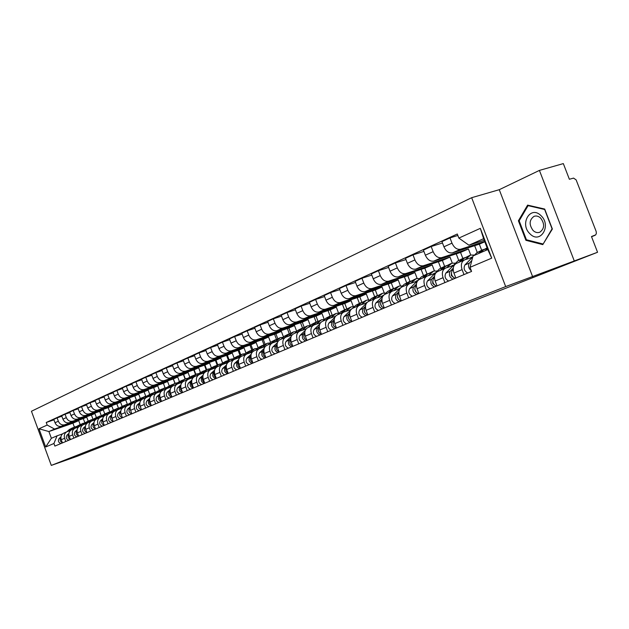 <?xml version="1.0" encoding="UTF-8"?>
<svg xmlns="http://www.w3.org/2000/svg" width="629" height="629" viewBox="0 0 629 629"><rect width="100%" height="100%" fill="white"/><g stroke="black" fill="none" stroke-linecap="round" stroke-linejoin="round"><path stroke-width="0.94" d="M574.159 260.626L539.415 170.404L499.261 189.691L471.664 197.695L31.45 411.256L51.295 465.405L505.677 286.588L597.55 252.268L77.06 456.332L51.295 465.405M539.415 170.404L563.332 163.595L569.371 179.257L573.569 178.109L576.133 179.878L596.143 231.378L596.355 233.351L595.749 234.845L591.48 236.535L597.55 252.268M484.684 241.481L460.664 249.226C457.055 249.855 454.169 247.826 451.992 243.148L449.994 237.911L441.951 241.599L443.932 246.796C446.095 251.443 448.972 253.448 452.566 252.819L479.337 244.17L481.649 250.232M464.116 260.091L456.505 263.386C453.344 265.021 452.487 268.253 453.949 273.072L462.087 269.613C460.617 264.762 461.458 261.515 464.627 259.871L472.379 257.308M462.087 269.613L463.99 274.606M457.857 235.458L449.994 237.911M453.949 273.072L455.836 278.018M470.72 254.989L468.416 248.974L441.723 257.623C438.138 258.26 435.276 256.278 433.137 251.679L431.179 246.529L423.403 250.09L425.353 255.201C427.476 259.769 430.33 261.727 433.9 261.09L460.546 252.441L462.826 258.401M444.907 282.602L443.044 277.696C441.605 272.923 442.454 269.723 445.607 268.088L453.328 265.524M474.659 245.68L477.222 252.386M442.478 242.975L431.179 246.529M445.104 268.308L437.76 271.484C434.615 273.112 433.751 276.296 435.182 281.037L437.037 285.904M452.267 263.048L449.994 257.096L423.419 265.737C419.858 266.382 417.019 264.439 414.92 259.919L412.994 254.863L405.485 258.299L407.395 263.323C409.487 267.812 412.309 269.739 415.863 269.086L442.384 260.445L444.617 266.311M426.478 290.331L424.646 285.503C423.231 280.809 424.095 277.656 427.24 276.029L434.914 273.473M456.229 253.849L458.683 260.272M423.907 251.411L412.994 254.863M426.737 276.249L419.645 279.307C416.516 280.927 415.643 284.072 417.043 288.735L418.859 293.523M434.419 270.855L432.17 264.943L405.721 273.584C402.183 274.236 399.376 272.333 397.3 267.891L395.413 262.914L388.148 266.24L390.027 271.185C392.087 275.596 394.878 277.475 398.416 276.823L424.803 268.19L426.997 273.961M408.653 297.8L406.853 293.059C405.469 288.436 406.342 285.322 409.471 283.71L417.113 281.155M438.389 261.75L440.764 267.978M405.964 259.557L395.413 262.914M408.968 283.923L402.128 286.879C399.014 288.491 398.133 291.589 399.501 296.173L401.286 300.882M417.153 278.435L414.912 272.546L388.604 281.171C385.082 281.831 382.306 279.968 380.262 275.596L378.406 270.698L371.377 273.922L373.225 278.781C375.246 283.129 378.013 284.968 381.528 284.308L407.781 275.691L409.935 281.36M391.411 305.026L389.65 300.355C388.29 295.811 389.17 292.737 392.284 291.133L399.887 288.585M421.123 269.393L423.443 275.494M388.604 267.443L378.406 270.698M391.788 291.353L385.184 294.207C382.078 295.803 381.19 298.861 382.534 303.375L384.288 308.013M400.437 285.786L398.204 279.905L372.038 288.522C368.539 289.183 365.779 287.359 363.774 283.058L361.95 278.238L355.149 281.352L356.957 286.14C358.955 290.417 361.691 292.218 365.182 291.557L391.293 282.948L393.408 288.546L388.321 292.847M374.727 312.015L372.989 307.424C371.668 302.95 372.549 299.915 375.647 298.327L383.053 295.834M404.392 276.799L406.664 282.783M371.818 275.07L361.95 278.238M375.151 298.539L368.775 301.299C365.677 302.887 364.796 305.898 366.109 310.349L367.831 314.909M384.24 292.91L382.015 287.036L355.99 295.638C352.507 296.298 349.787 294.514 347.806 290.284L346.013 285.535L339.424 288.554L341.201 293.271C343.167 297.47 345.879 299.239 349.347 298.578L375.309 289.985L377.408 295.52M358.577 318.785L356.863 314.264C355.566 309.861 356.462 306.866 359.536 305.285L366.676 302.879M388.179 283.978L390.412 289.843M355.566 282.46L346.013 285.535M359.049 305.497L352.877 308.163C349.803 309.743 348.906 312.723 350.196 317.095L351.894 321.592M368.539 299.836L366.314 293.955L340.438 302.525C336.987 303.194 334.282 301.448 332.34 297.281L330.571 292.611L324.187 295.536L325.932 300.175C327.874 304.318 330.563 306.048 334.007 305.38L359.819 296.817L361.895 302.305M342.923 325.35L341.24 320.9C339.967 316.56 340.863 313.604 343.929 312.031L350.817 309.704M372.462 290.928L374.648 296.691M339.825 289.615L330.571 292.611M343.442 312.243L337.474 314.822C334.416 316.387 333.519 319.328 334.777 323.644L336.444 328.063C333.166 326.388 332.348 324.014 333.991 320.932L334.18 320.751M353.317 306.551L351.092 300.654L325.366 309.209C321.938 309.877 319.257 308.163 317.338 304.066L315.609 299.459L309.413 302.297L311.135 306.873C313.038 310.946 315.703 312.644 319.123 311.976L344.786 303.437L346.815 308.8M327.748 331.703L326.097 327.324C324.855 323.047 325.751 320.13 328.802 318.573L335.438 316.324M357.217 297.674L359.356 303.327M324.572 296.55L315.609 299.459M328.314 318.785L322.535 321.277C319.493 322.834 318.596 325.736 319.831 329.981L321.474 334.337M338.544 313.077L336.318 307.164L310.75 315.695C307.337 316.363 304.688 314.681 302.801 310.647L301.094 306.111L295.087 308.863L296.778 313.368C298.657 317.378 301.291 319.052 304.695 318.376L330.201 309.861L332.183 315.121M313.038 337.875L311.418 333.559C310.191 329.344 311.096 326.467 314.123 324.918L320.531 322.732M342.42 304.224L344.519 309.775M309.783 303.28L301.094 306.111M313.643 325.122L308.045 327.544C305.026 329.085 304.122 331.947 305.332 336.138L306.944 340.423M324.21 319.414L321.977 313.478L296.566 321.977C293.177 322.653 290.551 321.002 288.687 317.024L287.013 312.558L281.179 315.231L282.846 319.674C284.693 323.62 287.311 325.264 290.684 324.588L316.033 316.096L317.983 321.277M298.767 343.859L297.171 339.605C295.968 335.454 296.872 332.607 299.884 331.066L306.079 328.959M328.055 310.577L330.107 316.025M295.441 309.806L287.013 312.558M299.404 331.279L293.987 333.614C290.975 335.147 290.071 337.977 291.266 342.105L292.855 346.335M310.286 325.57L308.053 319.618L282.791 328.086C279.433 328.763 276.831 327.143 274.991 323.22L273.34 318.817L267.679 321.411L269.322 325.791C271.146 329.682 273.733 331.294 277.09 330.618L302.274 322.158L304.2 327.277M284.913 349.661L283.341 345.47C282.154 341.382 283.066 338.567 286.061 337.042L292.045 334.998M314.099 316.749L316.12 322.103M281.517 316.135L273.34 318.817M285.582 337.246L280.337 339.518C277.342 341.036 276.438 343.835 277.609 347.9L279.056 351.815M296.699 331.381L294.514 325.578L269.416 334.015C266.083 334.691 263.504 333.103 261.695 329.242L260.068 324.902L254.564 327.418L256.184 331.735C257.984 335.572 260.548 337.152 263.873 336.468L288.908 328.047L290.802 333.095M271.461 355.299L269.912 351.171C268.748 347.137 269.66 344.362 272.64 342.844L278.419 340.863M300.544 322.74L302.518 328M268.009 322.292L260.068 324.902M272.16 343.049L267.073 345.25C264.101 346.76 263.189 349.52 264.345 353.529L265.878 357.642M283.467 336.979L281.36 331.373L256.428 339.778C253.11 340.454 250.562 338.889 248.777 335.084L247.173 330.807L241.827 333.252L243.415 337.506C245.192 341.288 247.732 342.844 251.042 342.16L275.911 333.771L277.774 338.748M258.385 360.779L256.86 356.706C255.72 352.727 256.632 349.983 259.596 348.482L265.186 346.563M287.359 328.566L289.309 333.755M254.887 328.259L247.173 330.807M259.124 348.686L254.187 350.817C251.23 352.319 250.326 355.047 251.451 359.002L252.968 363.051M270.604 342.435L268.575 337.002L243.8 345.376C240.506 346.052 237.974 344.519 236.213 340.769L234.641 336.546L229.443 338.929L231.008 343.119C232.761 346.854 235.277 348.38 238.556 347.695L263.268 339.346L265.108 344.252M245.687 366.102L244.186 362.084C243.061 358.16 243.973 355.456 246.914 353.962L252.331 352.098M274.543 334.235L276.461 339.361M242.134 334.07L234.641 336.546M246.45 354.158L241.662 356.234C238.721 357.72 237.817 360.417 238.926 364.317L240.42 368.311M258.094 347.743L256.129 342.483L231.519 350.817C228.248 351.501 225.748 349.991 224.01 346.288L222.454 342.129L217.398 344.44L218.939 348.576C220.669 352.256 223.161 353.757 226.424 353.073L250.971 344.763L252.779 349.606M233.335 371.283L231.857 367.32C230.757 363.444 231.669 360.771 234.586 359.285L239.83 357.484M262.065 339.746L263.944 344.755M229.734 339.707L222.454 342.129M234.122 359.489L229.475 361.494C226.558 362.972 225.646 365.638 226.739 369.49L228.209 373.429M245.923 352.908L244.021 347.821L219.568 356.116C216.329 356.792 213.844 355.314 212.13 351.658L210.597 347.554L205.683 349.81L207.2 353.891C208.907 357.516 211.375 358.994 214.615 358.31L238.996 350.031L240.781 354.811M221.322 376.315L219.867 372.407C218.782 368.586 219.694 365.936 222.595 364.466L227.674 362.721M249.933 345.109L251.773 350.031M217.681 345.203L210.597 347.554M222.131 364.671L217.626 366.621C214.725 368.083 213.813 370.717 214.89 374.514L216.337 378.406M234.082 357.956L232.235 353.011L207.947 361.266C204.724 361.95 202.271 360.488 200.572 356.887L199.071 352.838L194.282 355.031L195.776 359.057C197.459 362.634 199.912 364.089 203.12 363.405L227.344 355.165L229.105 359.882M209.63 381.213L208.199 377.361C207.13 373.587 208.042 370.968 210.927 369.514L215.849 367.816M238.116 350.337L239.924 355.188M205.958 350.542L199.071 352.838M210.471 369.71L206.084 371.605C203.206 373.06 202.294 375.662 203.356 379.413L204.779 383.25M222.556 362.878L220.755 358.066L196.633 366.282C193.433 366.966 190.996 365.528 189.329 361.974L187.843 357.98L183.181 360.11L184.659 364.089C186.318 367.619 188.747 369.05 191.931 368.366L215.991 360.165L217.728 364.82M198.253 385.986L196.838 382.18C195.792 378.454 196.704 375.867 199.574 374.42L204.339 372.769M226.605 355.416L228.382 360.197M194.542 355.739L187.843 357.98M199.11 374.617L194.856 376.457C191.994 377.903 191.082 380.474 192.128 384.177L193.535 387.959M211.328 367.698L209.575 362.988L185.61 371.173C182.434 371.849 180.02 370.434 178.377 366.935L176.906 362.988L172.37 365.064L173.824 368.987C175.467 372.478 177.873 373.878 181.034 373.201L204.936 365.04L206.642 369.632M187.175 390.625L185.783 386.866C184.753 383.195 185.657 380.639 188.511 379.201L193.134 377.597M215.385 360.37L217.139 365.079M183.432 360.802L176.906 362.988M188.055 379.397L183.92 381.19C181.073 382.621 180.169 385.16 181.191 388.816L182.575 392.551M200.399 372.399L198.678 367.792L174.878 375.93C171.725 376.606 169.335 375.214 167.707 371.755L166.26 367.863L161.834 369.891L163.273 373.76C164.892 377.203 167.275 378.587 170.42 377.903L194.157 369.789L195.839 374.326M176.387 395.146L175.011 391.442C173.997 387.81 174.901 385.286 177.732 383.855L182.221 382.298M204.456 365.197L206.186 369.836M172.613 365.732L166.26 367.863M177.284 384.052L173.258 385.789C170.435 387.212 169.531 389.728 170.538 393.337L171.906 397.025M189.738 376.999L188.055 372.47L164.413 380.569C161.283 381.245 158.917 379.877 157.313 376.464L155.882 372.62L151.573 374.593L152.989 378.414C154.592 381.811 156.951 383.171 160.073 382.495L183.644 374.412L185.311 378.902M165.875 399.557L164.515 395.893C163.516 392.315 164.421 389.815 167.235 388.392L171.591 386.882M193.803 369.907L195.501 374.475M162.078 370.536L155.882 372.62M166.787 388.588L162.872 390.279C160.065 391.694 159.161 394.179 160.151 397.748L161.504 401.388M179.351 381.488L177.7 377.03L154.223 385.09C151.109 385.766 148.766 384.413 147.178 381.048L145.771 377.251L141.564 379.169L142.964 382.951C144.544 386.3 146.887 387.645 149.985 386.969L173.392 378.933L175.035 383.352M155.622 403.849L154.286 400.233C153.303 396.695 154.207 394.226 156.998 392.818L161.228 391.348M183.416 374.491L185.083 378.996M151.801 375.214L145.771 377.251M156.55 393.015L152.745 394.658C149.961 396.058 149.057 398.519 150.032 402.041L151.361 405.634M169.225 385.876L167.597 381.481L144.277 389.493C141.187 390.169 138.867 388.848 137.295 385.514L135.903 381.764L131.807 383.643L133.191 387.378C134.748 390.688 137.067 392.001 140.141 391.324L163.398 383.336L165.018 387.7M145.629 408.04L144.308 404.471C143.341 400.972 144.245 398.527 147.021 397.135L151.125 395.704M173.274 378.973L174.925 383.407L171.277 385.31L168.25 388.038M141.792 379.774L135.903 381.764M146.573 397.324L142.869 398.928C140.102 400.319 139.198 402.749 140.165 406.232L141.478 409.778M159.349 390.161L157.737 385.829L134.575 393.793C131.516 394.469 129.204 393.164 127.656 389.878L126.287 386.167L122.285 387.999L123.654 391.686C125.195 394.957 127.49 396.254 130.541 395.586L153.641 387.629L155.237 391.953M135.88 412.129L134.582 408.598C133.623 405.147 134.527 402.725 137.279 401.341L141.273 399.95M167.597 381.481L163.398 383.336L165.002 387.708M132.027 384.233L126.287 386.167M136.847 401.53L133.238 403.087C130.486 404.471 129.59 406.877 130.533 410.312L131.831 413.827M149.702 394.359L148.114 390.066L125.116 397.992C122.073 398.668 119.785 397.379 118.252 394.131L116.9 390.467L113 392.252L114.344 395.9C115.87 399.132 118.15 400.406 121.177 399.737L144.112 391.828L145.7 396.105M126.374 416.107L125.085 412.624C124.149 409.212 125.045 406.821 127.781 405.446L131.658 404.093M122.498 388.573L116.9 390.467M127.349 405.634L123.834 407.152C121.106 408.52 120.21 410.91 121.138 414.299L122.419 417.766C119.604 416.587 118.975 414.723 120.532 412.184L118.409 413.088C116.86 415.627 117.489 417.483 120.288 418.662M140.291 398.448L138.726 394.202L115.878 402.088C112.858 402.757 110.594 401.491 109.076 398.283L107.74 394.666L103.934 396.412L105.263 400.005C106.765 403.197 109.029 404.463 112.033 403.787L134.81 395.924L136.383 400.17M117.096 419.999L115.822 416.555C114.895 413.182 115.791 410.816 118.511 409.455L122.278 408.135M113.204 392.811L107.74 394.666M118.079 409.636L114.659 411.114C111.946 412.482 111.05 414.833 111.97 418.191L113.236 421.619M131.099 402.434L129.55 398.243L106.859 406.082C103.864 406.751 101.615 405.501 100.121 402.332L98.8 398.762L95.081 400.461L96.394 404.022C97.88 407.175 100.121 408.418 103.109 407.749L125.729 399.926L127.286 404.14M108.031 423.797L106.781 420.392C105.869 417.066 106.757 414.715 109.462 413.363L113.126 412.081M104.131 396.946L98.8 398.762M109.029 413.552L105.696 414.991C103.007 416.343 102.11 418.678 103.014 421.988L104.265 425.377M122.12 406.334L120.587 402.19L98.053 409.99C95.081 410.658 92.848 409.424 91.37 406.295L90.073 402.757L86.44 404.423L87.73 407.938C89.2 411.051 91.425 412.278 94.389 411.61L116.852 403.834L118.401 408.017M99.185 427.508L97.951 424.143C97.047 420.848 97.935 418.529 100.624 417.184L104.186 415.934M95.278 400.988L90.073 402.757M100.192 417.365L96.945 418.772C94.271 420.117 93.375 422.421 94.271 425.699L95.506 429.049M113.338 410.147L111.828 406.051L89.452 413.803C86.495 414.472 84.286 413.253 82.824 410.155L81.542 406.664L77.988 408.292L79.27 411.767C80.724 414.849 82.926 416.052 85.866 415.392L108.18 407.655L109.721 411.814M90.545 431.124L89.318 427.806C88.437 424.544 89.326 422.248 91.983 420.919L95.451 419.7M86.621 404.927L81.542 406.664M91.567 421.1L88.39 422.468C85.741 423.797 84.852 426.085 85.733 429.324L86.951 432.634M104.768 413.874L103.266 409.817L81.047 417.53C78.114 418.191 75.92 416.996 74.474 413.937L73.208 410.478L69.74 412.074L70.998 415.51C72.437 418.552 74.623 419.74 77.548 419.079L99.704 411.39L101.238 415.533M82.1 434.67L80.889 431.376C80.017 428.16 80.905 425.888 83.547 424.559L86.928 423.372M78.169 408.787L73.208 410.478M83.13 424.74L80.04 426.077C77.398 427.398 76.518 429.662 77.383 432.87L78.586 436.141M96.379 417.514L94.9 413.505L72.83 421.171C69.921 421.831 67.743 420.652 66.32 417.625L65.062 414.212L61.673 415.761L62.924 419.166C64.347 422.177 66.509 423.348 69.41 422.688L91.417 415.038L92.943 419.166M73.852 438.122L72.657 434.875C71.792 431.691 72.673 429.442 75.307 428.121L78.594 426.973M69.913 412.553L65.062 414.212M74.882 428.302L71.871 429.607C69.253 430.92 68.372 433.161 69.229 436.329L70.417 439.569M88.178 421.076L86.723 417.106L64.795 424.732C61.909 425.393 59.755 424.229 58.34 421.233L57.097 417.86L53.787 419.378L55.022 422.735C56.429 425.715 58.568 426.871 61.453 426.218L83.311 418.607L84.829 422.727M65.786 441.503L64.606 438.295C63.749 435.142 64.63 432.917 67.24 431.612L70.44 430.48M61.846 416.233L57.097 417.86M66.831 431.785L63.883 433.059C61.28 434.364 60.408 436.581 61.249 439.718L62.428 442.91M86.723 417.106L83.311 418.607M94.9 413.505L91.417 415.038M103.266 409.817L99.704 411.39M111.828 406.051L108.18 407.655M120.587 402.19L116.852 403.834M129.55 398.243L125.729 399.926M138.726 394.202L134.81 395.924M148.114 390.066L144.112 391.828M157.737 385.829L153.641 387.629M177.7 377.03L173.392 378.933M188.055 372.47L183.644 374.412M198.678 367.792L194.157 369.789M209.575 362.988L204.936 365.04M220.755 358.066L215.991 360.165M232.235 353.011L227.344 355.165M244.021 347.821L238.996 350.031M256.129 342.483L250.971 344.763M268.575 337.002L263.268 339.346M281.36 331.373L275.911 333.771M294.514 325.578L288.908 328.047M308.053 319.618L302.274 322.158M321.977 313.478L316.033 316.096M336.318 307.164L330.201 309.861M351.092 300.654L344.786 303.437M366.314 293.955L359.819 296.817M382.015 287.036L375.309 289.985M398.204 279.905L391.293 282.948M414.912 272.546L407.781 275.691M432.17 264.943L424.803 268.19M449.994 257.096L442.384 260.445M468.416 248.974L460.546 252.441M484.794 241.764L479.337 244.17M468.935 245.2L458.856 238.092L480.328 228.343L491.721 258.142L470.02 267.325L473.039 255.94L487.782 249.571L483.615 238.69L468.935 245.2L484.228 240.286M80.158 424.559L78.719 420.636L72.925 423.183L48.905 431.557L51.374 438.287L57.058 435.826L53.937 443.492L54.88 446.079L471.585 271.421L470.02 267.325M53.937 443.492L45.673 446.991L38.99 428.774L47.175 425.062L54.566 429.041L48.905 431.557L38.99 428.774M458.856 238.092L457.299 234.004L46.231 422.484L47.175 425.062M471.664 197.695L505.677 286.588M499.261 189.691L532.716 276.902M525.899 240.309L542.788 244.618L552.372 229.027L544.69 209.056L527.605 205.117L518.398 220.779L525.899 240.309L527.078 239.924M72.925 423.183L74.356 427.075M78.719 420.636L54.566 429.041M57.058 435.826L62.475 433.916M53.952 419.834L46.231 422.484M480.328 228.343L483.615 238.69M491.721 258.142L487.782 249.571M51.374 438.287L45.673 446.991M519.365 220.472L518.398 220.779M470.602 265.147L470.295 266.279M484.141 249.281L481.295 250.822L478.693 253.495M482.71 249.768L476.806 252.772L474.203 255.437M471.813 260.563L469.391 263.056C467.827 265.823 468.471 268.402 471.341 270.777M472.788 256.884L464.902 264.974C463.282 268.394 464.233 271.075 467.772 273.017M487.121 247.85L483.434 249.894L480.831 252.575M487.381 248.534L485.376 250.609M471.341 262.356L470.634 265.021M451.363 273.348L451.315 275.502L452.904 276.972M464.894 257.623L462.087 259.156L458.997 262.309M463.502 258.11L457.747 261.035L445.859 273.112C444.231 276.493 445.167 279.127 448.674 281.021M453.265 268.143L450.199 271.256C448.571 274.645 449.507 277.295 453.022 279.205M470.012 258.094L472.717 256.962M469.957 255.303L464.147 258.26L461.057 261.412M474.557 255.075L470.586 255.036L465.326 259.635M453.21 269.409L452.259 270.384C450.631 273.772 451.575 276.422 455.089 278.34M453.831 277.79L454.185 278.71M432.744 281.328L432.744 283.364L434.207 284.78M446.283 265.697L443.524 267.207L440.434 270.328M444.931 266.169L439.333 269.031L427.461 280.982C425.825 284.316 426.745 286.91 430.22 288.758M434.505 276.304L431.651 279.19C430.016 282.531 430.944 285.134 434.419 286.997M451.174 266.24L453.761 265.092M451.174 263.465L445.521 266.342L442.431 269.464M455.648 263.174L451.803 263.189L446.519 267.789M434.466 277.507L433.64 278.34C432.013 281.682 432.933 284.292 436.416 286.164M435.268 285.692L435.582 286.51M540.948 215.605C530.459 204.912 519.216 224.066 529.988 233.831C540.225 244.673 551.963 225.614 540.948 215.605M540.625 218.059C538.479 216.101 536.254 215.55 533.95 216.392C529.193 219.977 528.91 224.695 533.117 230.528C535.271 232.502 537.512 233.068 539.831 232.219C544.596 228.634 544.863 223.908 540.625 218.059M542.788 243.926L526.426 239.759L519.161 220.826L528.085 205.652L544.635 209.481L552.073 228.814L543.322 243.745M528.879 205.408L528.085 205.652M414.747 289.049L416.139 292.32M428.294 273.497L425.574 274.999L422.491 278.081M426.981 273.969L421.516 276.76L409.668 288.585C408.032 291.872 408.936 294.427 412.372 296.235M416.382 284.19L413.725 286.848C412.089 290.15 412.994 292.713 416.437 294.537M432.964 274.118L435.433 272.955M433.011 271.351L427.5 274.158L424.418 277.247M437.359 271.013L433.64 271.075L428.333 275.667M416.351 285.33L415.651 286.03C414.016 289.332 414.92 291.903 418.371 293.727M417.318 293.318L417.593 294.05M397.347 296.534L398.652 299.608M410.886 281.053L408.205 282.531L405.131 285.582M409.605 281.509L404.274 284.237L400.964 287.524M398.857 291.809L396.38 294.262C394.745 297.525 395.633 300.041 399.045 301.826M400.146 288.334L392.465 295.937C390.821 299.192 391.71 301.7 395.114 303.469M415.352 281.745L417.695 280.573M415.447 278.977L410.069 281.721L406.994 284.78M419.669 278.6L416.068 278.702L410.745 283.278M398.825 292.886L398.243 293.468C396.608 296.731 397.497 299.255 400.917 301.039M399.95 300.686L400.201 301.338M380.506 303.776L381.724 306.645M394.029 288.357L393.408 288.546M392.787 288.813L387.59 291.471L384.476 294.529M381.905 299.176L379.601 301.44C377.958 304.656 378.831 307.141 382.22 308.878M382.857 296.125L375.804 303.06C374.161 306.268 375.033 308.745 378.406 310.474M398.306 289.112L400.469 287.956M398.44 286.36L393.196 289.041L390.129 292.068M402.544 285.951L399.061 286.093L393.723 290.653M381.882 300.198L381.402 300.67C379.759 303.893 380.639 306.378 384.028 308.124M383.14 307.817L383.36 308.399M364.207 310.805L365.331 313.454M377.707 295.441L375.104 296.888L372.046 299.884M376.496 295.889L371.417 298.484L368.374 301.464M365.488 306.292L363.35 308.383C361.706 311.567 362.563 314.005 365.921 315.711M366.267 303.516L359.678 309.955C358.035 313.124 358.884 315.561 362.233 317.252M381.803 296.259L383.643 295.166M381.976 293.507L376.857 296.133L373.791 299.129M385.962 293.067L382.589 293.24L377.243 297.792M365.473 307.274L365.095 307.636C363.452 310.82 364.309 313.266 367.674 314.972M366.864 314.712L367.061 315.231M348.419 317.621L349.449 320.043M361.887 302.305L359.324 303.736L356.273 306.7M360.708 302.746L355.755 305.285L352.72 308.226M349.59 313.187L347.609 315.113C345.966 318.25 346.807 320.656 350.133 322.323M350.251 310.616L344.047 316.639C342.404 319.768 343.237 322.166 346.563 323.825M365.811 303.17L366.943 302.352M366.015 300.434L361.022 302.997L357.972 305.969M369.899 299.97L366.628 300.175L361.274 304.703M349.582 314.123L349.299 314.39C347.656 317.535 348.497 319.941 351.831 321.616M351.084 321.388L351.265 321.851M333.126 324.242L334.046 326.404M346.555 308.957L344.024 310.372L340.981 313.305M345.4 309.389L340.556 311.874L337.521 314.799M334.188 319.862L332.348 321.639C330.712 324.737 331.538 327.104 334.832 328.739M334.754 317.464L328.896 323.109C327.253 326.207 328.079 328.566 331.365 330.194M350.306 309.877L351.391 309.075M350.55 307.156L345.667 309.657L342.624 312.597M354.331 306.661L351.155 306.889L345.801 311.402M335.8 327.851L335.957 328.267M318.298 330.681L319.1 332.568M331.68 315.412L329.179 316.812L326.152 319.713M330.555 315.837L325.822 318.266L322.795 321.167M319.257 326.333L317.559 327.961C315.915 331.027 316.725 333.362 319.996 334.958M319.752 324.084L314.201 329.392C312.566 332.45 313.376 334.777 316.631 336.366M335.273 316.379L335.752 315.955M335.548 313.667L330.775 316.12L327.748 319.029M339.228 313.156L336.153 313.407L330.791 317.897M319.249 327.182L319.147 327.284C317.511 330.249 318.274 332.576 321.443 334.258M303.925 336.955L304.585 338.512M317.244 321.678L314.775 323.062L311.764 325.932M316.143 322.095L311.512 324.478L308.501 327.347M304.766 332.599L303.202 334.093C301.558 337.128 302.36 339.424 305.6 340.989M305.207 330.484L299.947 335.485C298.311 338.512 299.105 340.8 302.337 342.357M320.994 319.988L316.324 322.386L313.313 325.264M324.572 319.461L321.592 319.729L316.23 324.194M304.743 333.441L304.743 333.441C303.115 336.303 303.838 338.583 306.897 340.289M290 343.096L290.48 344.236M303.225 327.756L300.796 329.124L297.792 331.97M302.156 328.165L297.627 330.5L294.624 333.339M290.708 338.685L289.269 340.053C287.634 343.049 288.42 345.313 291.62 346.846M291.101 336.68L286.109 341.405C284.473 344.385 285.259 346.65 288.459 348.175M306.858 326.121L302.297 328.472L299.294 331.326M310.356 325.578L307.463 325.861L302.101 330.311M290.716 339.463C289.167 342.231 289.859 344.464 292.784 346.147M276.524 349.181L276.729 349.669M289.615 333.661L284.222 337.836M288.562 334.07L284.135 336.35L281.147 339.165M277.067 344.582L275.738 345.84C274.102 348.796 274.881 351.029 278.057 352.539M277.413 342.679L272.672 347.145C271.036 350.101 271.807 352.326 274.983 353.828M293.138 332.081L288.672 334.384L285.692 337.191M296.542 331.53L293.735 331.821L288.381 336.248M277.067 345.337C275.628 348.018 276.296 350.18 279.079 351.823M276.383 339.401L271.044 343.536M275.36 339.802L271.02 342.042L268.048 344.826M263.81 350.314L262.592 351.454C260.964 354.379 261.727 356.58 264.872 358.058M264.125 348.505L259.612 352.727C257.984 355.644 258.747 357.838 261.884 359.316M279.803 337.867L275.439 340.124L272.475 342.907M283.121 337.309L280.4 337.616L275.054 342.019M263.818 351.045C262.474 353.64 263.126 355.739 265.768 357.335M263.527 344.983L258.228 349.071M262.521 345.376L258.275 347.57L255.319 350.329M250.932 355.872L249.823 356.918C248.196 359.804 248.942 361.982 252.064 363.428M251.215 354.151L246.922 358.153C245.302 361.038 246.049 363.2 249.163 364.647M266.845 343.497L262.568 345.706L259.604 348.474M270.077 342.923L267.435 343.245L262.096 347.625M250.94 356.596C249.697 359.104 250.326 361.132 252.834 362.689M251.018 350.408L245.766 354.457M250.043 350.793L245.884 352.948L242.936 355.676M238.415 361.282L237.4 362.225C235.781 365.079 236.52 367.226 239.61 368.649M238.666 359.639L234.586 363.428C232.966 366.282 233.697 368.413 236.787 369.836M254.242 348.969L250.059 351.139L247.079 353.899M257.403 348.387L254.831 348.718L249.501 353.073M238.422 361.997C237.267 364.419 237.88 366.385 240.262 367.902M238.855 355.692L233.642 359.694M237.896 356.069L233.823 358.176L230.89 360.881M226.243 366.534L225.324 367.383C223.704 370.214 224.435 372.329 227.501 373.728M226.471 364.962L222.58 368.555C220.968 371.377 221.691 373.484 224.75 374.876M241.984 354.292L237.88 356.415L234.892 359.183M245.066 353.702L242.566 354.041L237.251 358.373M226.259 367.25C225.182 369.585 225.78 371.487 228.036 372.958M227.014 360.826L221.848 364.796M226.078 361.195L222.084 363.271L219.167 365.952M214.403 371.645L213.569 372.407C211.957 375.206 212.673 377.29 215.716 378.666M214.607 370.143L210.904 373.547C209.292 376.339 210.007 378.422 213.042 379.79M230.057 359.474L226.039 361.557L223.036 364.317M233.06 358.876L230.639 359.222L225.331 363.523M214.418 372.36C213.428 374.617 214.002 376.457 216.14 377.887M215.488 365.826L210.361 369.758M214.575 366.196L210.652 368.232L207.759 370.882M202.876 376.614L202.129 377.298C200.525 380.065 201.233 382.125 204.244 383.47M203.065 375.175L199.535 378.414C197.931 381.166 198.63 383.218 201.642 384.563M218.444 364.513L214.505 366.558L211.501 369.317M221.384 363.916L219.018 364.262L213.726 368.547M202.892 377.337C201.98 379.507 202.538 381.292 204.567 382.676M204.268 370.701L199.189 374.585M203.364 371.063L199.527 373.06L196.641 375.686M191.656 381.457L190.988 382.062C189.392 384.799 190.084 386.827 193.072 388.156M191.829 380.073L188.464 383.14C186.868 385.876 187.56 387.896 190.54 389.217M207.138 369.42L203.269 371.432L200.258 374.184M210.007 368.822L207.712 369.176L202.436 373.429M191.68 382.188C190.839 384.28 191.381 385.994 193.3 387.338M193.331 375.45L188.299 379.287M192.45 375.804L188.676 377.762L185.807 380.364M180.727 386.167L180.138 386.701C178.55 389.406 179.234 391.411 182.19 392.716M180.893 384.838L177.677 387.755C176.089 390.452 176.765 392.457 179.721 393.754M196.122 374.2L192.332 376.181L189.313 378.917M198.921 373.602L196.688 373.956L191.428 378.186M180.759 386.914L180.562 389.666L182.324 391.883M182.669 380.073L177.677 383.879M181.805 380.419L178.109 382.346L175.255 384.932M170.082 390.751L169.571 391.222C167.982 393.896 168.658 395.877 171.591 397.158M170.231 389.477L167.172 392.244C165.584 394.918 166.253 396.891 169.185 398.165M185.39 378.862L181.671 380.804L178.652 383.541M188.126 378.265L185.956 378.619L184.108 379.751L180.712 382.825M170.113 391.513L169.964 394.163L171.638 396.301M172.283 384.586L167.306 388.368M171.434 384.924L167.801 386.819L164.963 389.375M159.711 395.224L159.263 395.625C157.682 398.275 158.351 400.233 161.26 401.491M159.845 393.99L156.928 396.624C155.347 399.266 156.008 401.216 158.909 402.474M177.598 382.809L175.483 383.163L173.651 384.28L170.262 387.346M159.75 396.003L159.624 398.55L161.221 400.61M162.148 388.981L157.187 392.748M161.315 389.32L157.753 391.183L154.931 393.715M149.6 399.58L149.222 399.918C147.642 402.544 148.302 404.471 151.188 405.713M149.726 398.393L146.934 400.893C145.362 403.511 146.014 405.438 148.9 406.672M164.727 387.841L161.134 389.713L158.115 392.433M167.338 387.236L163.454 388.706L160.073 391.749M149.639 400.382L149.553 402.827L151.062 404.817M152.265 393.274L147.328 397.025M151.447 393.605L147.941 395.437L145.142 397.945M139.732 403.826L139.418 404.109C137.853 406.704 138.498 408.614 141.36 409.833M139.85 402.678L137.193 405.06C135.628 407.647 136.273 409.55 139.127 410.768M154.773 392.158L151.251 393.998L148.224 396.71M157.321 391.56L153.507 393.023L150.134 396.042M139.78 404.659L141.155 408.913M142.618 397.457L137.696 401.192M141.816 397.787L138.372 399.588L135.589 402.073M130.117 407.962L129.857 408.19C128.3 410.761 128.937 412.648 131.775 413.851M130.219 406.861L127.687 409.125C126.13 411.688 126.767 413.567 129.598 414.763M145.063 396.372L141.604 398.188L138.577 400.885M147.556 395.783L143.805 397.229L140.44 400.241M130.172 408.826L131.492 412.907M133.199 401.546L128.3 405.265M132.412 401.868L129.031 403.637L126.264 406.098M120.823 410.941L118.409 413.088M135.581 400.492L132.184 402.269L129.157 404.966M138.026 399.895L134.339 401.333L130.981 404.329M120.792 412.891L122.065 416.799M124.007 405.54L119.133 409.235M123.237 405.854L119.911 407.592L117.159 410.037M111.569 415.95L111.419 416.076C109.878 418.552 110.484 420.392 113.22 421.587M111.655 414.92L109.352 416.964C107.811 419.472 108.424 421.304 111.207 422.468M126.335 404.51L122.985 406.263L119.966 408.944M128.717 403.92L125.092 405.351L121.743 408.323M111.632 416.87L112.858 420.604M115.028 409.432L110.169 413.111M114.274 409.746L111.003 411.46L108.267 413.882M102.621 419.795L102.527 419.873C101.002 422.287 101.576 424.103 104.241 425.314M102.7 418.796L100.506 420.738C98.973 423.231 99.579 425.047 102.338 426.187M117.293 408.433L114.006 410.155L110.987 412.828M119.628 407.844L116.066 409.267L112.725 412.223M102.692 420.754L103.871 424.316M106.262 413.237L101.426 416.901M105.515 413.544L102.307 415.234L99.579 417.632M93.886 423.553L93.839 423.592C92.329 425.943 92.872 427.728 95.474 428.954M93.957 422.586L91.865 424.433C90.34 426.894 90.938 428.695 93.674 429.819M108.471 412.262L105.24 413.961L102.22 416.626M110.751 411.68L107.245 413.088L103.919 416.028M93.965 424.544L95.097 427.94M97.692 416.964L92.872 420.604M96.96 417.263L93.8 418.922L91.095 421.304M85.418 426.289L83.421 428.042C81.904 430.48 82.501 432.257 85.214 433.365M83.421 428.042L85.347 427.217C83.854 429.513 84.372 431.274 86.904 432.516M99.846 416.013L96.669 417.68L93.65 420.329M102.079 415.431L98.627 416.83L95.309 419.747M85.442 428.255L86.527 431.486M89.31 420.597L84.522 424.221M88.595 420.895L85.481 422.531L82.792 424.889M77.076 429.906L75.173 431.573C73.656 433.986 74.246 435.74 76.935 436.833M77.005 430.81C75.582 433.043 76.093 434.773 78.531 435.991M91.417 419.669L88.288 421.312L85.277 423.954M93.603 419.095L90.206 420.479L86.896 423.388M77.115 431.879L78.145 434.938M81.125 424.15L76.353 427.759M80.418 424.441L77.359 426.053L74.678 428.396M68.915 433.436L67.106 435.016C65.597 437.414 66.179 439.144 68.852 440.221M68.86 434.317C67.5 436.495 67.995 438.185 70.346 439.388M83.17 423.246L80.095 424.866L77.092 427.492M85.316 422.672L81.974 424.056L79.12 426.548M68.97 435.425L69.961 438.319M73.113 427.626L68.364 431.211M72.414 427.917L69.41 429.505L66.745 431.824M60.942 436.888L59.22 438.389C57.719 440.764 58.293 442.478 60.942 443.539M60.887 437.745C59.598 439.875 60.085 441.527 62.35 442.706M75.11 426.745L72.091 428.341L69.088 430.959M77.218 426.179L73.923 427.547L71.187 429.929M61.013 438.893L61.949 441.621M61.453 426.218L64.795 424.732M69.41 422.688L72.83 421.171M77.548 419.079L81.047 417.53M85.866 415.392L89.452 413.803M94.389 411.61L98.053 409.99M103.109 407.749L106.859 406.082M112.033 403.787L115.878 402.088M121.177 399.737L125.116 397.992M130.541 395.586L134.575 393.793M140.141 391.324L144.277 389.493M149.985 386.969L154.223 385.09M160.073 382.495L164.413 380.569M170.42 377.903L174.878 375.93M181.034 373.201L185.61 371.173M191.931 368.366L196.633 366.282M203.12 363.405L207.947 361.266M214.615 358.31L219.568 356.116M226.424 353.073L231.519 350.817M238.556 347.695L243.8 345.376M251.042 342.16L256.428 339.778M263.873 336.468L269.416 334.015M277.09 330.618L282.791 328.086M290.684 324.588L296.566 321.977M304.695 318.376L310.75 315.695M319.123 311.976L325.366 309.209M334.007 305.38L340.438 302.525M349.347 298.578L355.99 295.638M365.182 291.557L372.038 288.522M381.528 284.308L388.604 281.171M398.416 276.823L405.721 273.584M415.863 269.086L423.419 265.737M433.9 261.09L441.723 257.623M452.566 252.819L460.664 249.226M69.229 436.329L72.657 434.875M77.383 432.87L80.889 431.376M85.733 429.324L89.318 427.806M94.271 425.699L97.951 424.143M103.014 421.988L106.781 420.392M111.97 418.191L115.822 416.555M121.138 414.299L125.085 412.624M130.533 410.312L134.582 408.598M140.165 406.232L144.308 404.471M150.032 402.041L154.286 400.233M160.151 397.748L164.515 395.893M170.538 393.337L175.011 391.442M181.191 388.816L185.783 386.866M192.128 384.177L196.838 382.18M203.356 379.413L208.199 377.361M214.89 374.514L219.867 372.407M226.739 369.49L231.857 367.32M238.926 364.317L244.186 362.084M251.451 359.002L256.86 356.706M264.345 353.529L269.912 351.171M277.609 347.9L283.341 345.47M291.266 342.105L297.171 339.605M305.332 336.138L311.418 333.559M319.831 329.981L326.097 327.324M334.777 323.644L341.24 320.9M350.196 317.095L356.863 314.264M366.109 310.349L372.989 307.424M382.534 303.375L389.65 300.355M399.501 296.173L406.853 293.059M417.043 288.735L424.646 285.503M435.182 281.037L443.044 277.696M61.249 439.718L64.606 438.295M62.924 419.166L66.32 417.625M70.998 415.51L74.474 413.937M79.27 411.767L82.824 410.155M87.73 407.938L91.37 406.295M96.394 404.022L100.121 402.332M105.263 400.005L109.076 398.283M114.344 395.9L118.252 394.131M123.654 391.686L127.656 389.878M133.191 387.378L137.295 385.514M142.964 382.951L147.178 381.048M152.989 378.414L157.313 376.464M163.273 373.76L167.707 371.755M173.824 368.987L178.377 366.935M184.659 364.089L189.329 361.974M195.776 359.057L200.572 356.887M207.2 353.891L212.13 351.658M218.939 348.576L224.01 346.288M231.008 343.119L236.213 340.769M243.415 337.506L248.777 335.084M256.184 331.735L261.695 329.242M269.322 325.791L274.991 323.22M282.846 319.674L288.687 317.024M296.778 313.368L302.801 310.647M311.135 306.873L317.338 304.066M325.932 300.175L332.34 297.281M341.201 293.271L347.806 290.284M356.957 286.14L363.774 283.058M373.225 278.781L380.262 275.596M390.027 271.185L397.3 267.891M407.395 263.323L414.92 259.919M425.353 255.201L433.137 251.679M443.932 246.796L451.992 243.148M55.022 422.735L58.34 421.233M591.551 236.732L595.065 235.301M481.295 250.822L476.806 252.772M469.391 263.056L464.902 264.974M487.271 248.235L483.434 249.894M462.087 259.156L457.747 261.035M450.199 271.256L445.859 273.112M468.542 256.357L464.147 258.26M453.242 269.959L452.259 270.384M443.524 267.207L439.333 269.031M431.651 279.19L427.461 280.982M449.759 264.502L445.521 266.342M434.49 277.979L433.64 278.34M425.574 274.999L421.516 276.76M413.725 286.848L409.668 288.585M431.604 272.381L427.5 274.158M416.367 285.723L415.651 286.03M408.205 282.531L404.274 284.237M396.38 294.262L392.465 295.937M414.047 279.999L410.069 281.721M398.849 293.208L398.243 293.468M391.395 289.827L387.59 291.471M379.601 301.44L375.804 303.06M397.041 287.374L393.196 289.041M381.889 300.458L381.402 300.67M375.104 296.888L371.417 298.484M363.35 308.383L359.678 309.955M380.584 294.514L376.857 296.133M359.324 303.736L355.755 305.285M347.609 315.113L344.047 316.639M364.631 301.433L361.022 302.997M344.024 310.372L340.556 311.874M332.348 321.639L328.896 323.109M349.166 308.139L345.667 309.657M329.179 316.812L325.822 318.266M317.559 327.961L314.201 329.392M334.172 314.649L330.775 316.12M314.775 323.062L311.512 324.478M303.202 334.093L299.947 335.485M319.626 320.955L316.324 322.386M300.796 329.124L297.627 330.5M289.269 340.053L286.109 341.405M305.497 327.088L302.297 328.472M287.217 335.021L284.135 336.35M275.738 345.84L272.672 347.145M291.785 333.032L288.672 334.384M274.016 340.745L271.02 342.042M262.592 351.454L259.612 352.727M278.458 338.819L275.439 340.124M261.184 346.304L258.275 347.57M249.823 356.918L246.922 358.153M265.509 344.433L262.568 345.706M248.714 351.721L245.884 352.948M237.4 362.225L234.586 363.428M252.913 349.897L250.059 351.139M236.575 356.981L233.823 358.176M225.324 367.383L222.58 368.555M240.663 355.212L237.88 356.415M224.765 362.107L222.084 363.271M213.569 372.407L210.904 373.547M228.744 360.386L226.039 361.557M213.262 367.1L210.652 368.232M202.129 377.298L199.535 378.414M217.139 365.418L214.505 366.558M202.066 371.959L199.527 373.06M190.988 382.062L188.464 383.14M205.84 370.316L203.269 371.432M191.153 376.685L188.676 377.762M180.138 386.701L177.677 387.755M194.833 375.096L192.332 376.181M180.523 381.3L178.109 382.346M169.571 391.222L167.172 392.244M184.108 379.751L181.671 380.804M170.152 385.797L167.801 386.819M159.263 395.625L156.928 396.624M173.651 384.28L171.277 385.31M160.049 390.184L157.753 391.183M149.222 399.918L146.934 400.893M163.454 388.706L161.134 389.713M150.189 394.462L147.941 395.437M139.418 404.109L137.193 405.06M153.507 393.023L151.251 393.998M140.566 398.637L138.372 399.588M129.857 408.19L127.687 409.125M143.805 397.229L141.604 398.188M131.17 402.709L129.031 403.637M134.339 401.333L132.184 402.269M122.002 406.688L119.911 407.592M111.419 416.076L109.352 416.964M125.092 405.351L122.985 406.263M113.047 410.572L111.003 411.46M102.527 419.873L100.506 420.738M116.066 409.267L114.006 410.155M104.296 414.369L102.307 415.234M93.839 423.592L91.865 424.433M107.245 413.088L105.24 413.961M95.742 418.081L93.8 418.922M98.627 416.83L96.669 417.68M87.384 421.705L85.481 422.531M77.005 430.786L75.173 431.573M90.206 420.479L88.288 421.312M79.215 425.251L77.359 426.053M68.86 434.269L67.106 435.016M81.974 424.056L80.095 424.866M71.226 428.719L69.41 429.505M60.887 437.674L59.22 438.389M73.923 427.547L72.091 428.341M471.459 257.206L470.972 257.418M452.66 265.328L452.172 265.54M534.807 216.124L533.95 216.392M434.482 273.175L433.994 273.387M416.901 280.77L416.414 280.982M399.879 288.121L399.391 288.334M383.391 295.245L382.912 295.449"/></g></svg>
